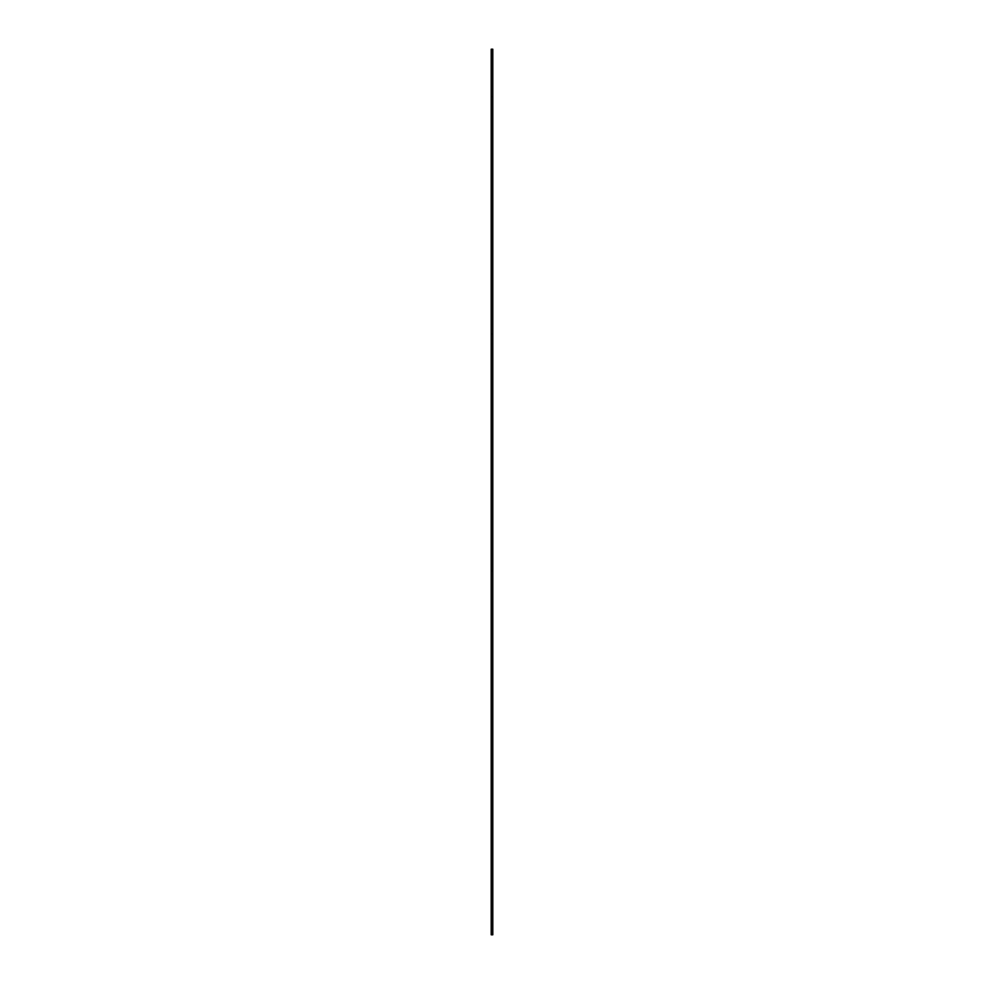 <?xml version="1.0" encoding="UTF-8"?>
<svg xmlns="http://www.w3.org/2000/svg" width="984" height="984" viewBox="0 0 984 984"><rect width="100%" height="100%" fill="white"/><g stroke="black" fill="none" stroke-linecap="round" stroke-linejoin="round"><path stroke-width="0.74" stroke-dasharray="4.92 3.69" d="M491.213 49.2L491.213 934.8L492.787 934.8L492.787 49.2M491.213 571.077L491.213 96.641L491.213 571.077L492.787 571.077L492.787 96.641L492.787 571.077M491.213 96.641L492.787 96.641M491.213 333.859L492.787 333.859"/><path stroke-width="1.48" d="M491.213 333.859L491.213 934.8L492.787 934.8L492.787 49.2L491.213 49.2L491.213 333.859L492.787 333.859"/></g></svg>
